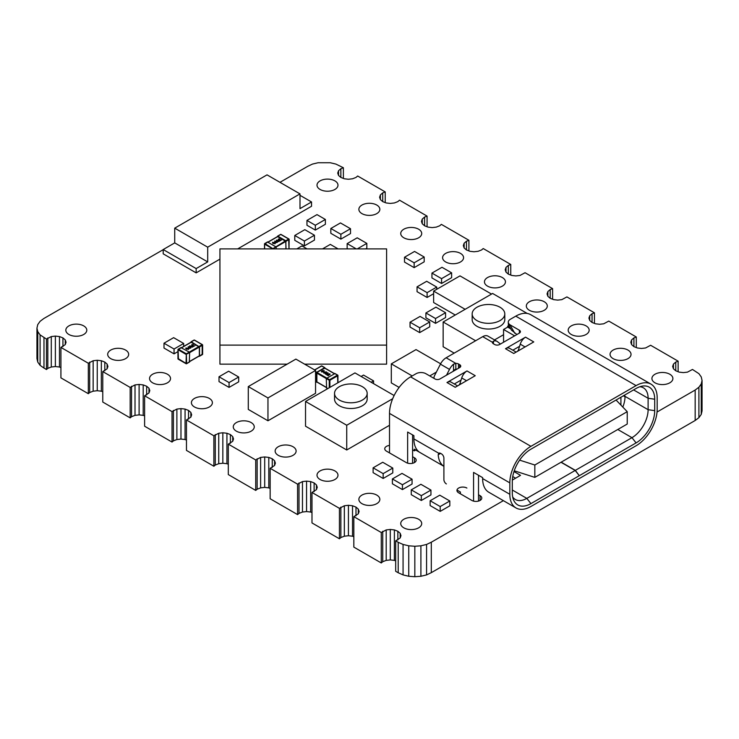 <?xml version="1.0" encoding="UTF-8"?>
<svg xmlns="http://www.w3.org/2000/svg" width="739" height="739" viewBox="0 0 739 739"><rect width="100%" height="100%" fill="white"/><g stroke="black" fill="none" stroke-linecap="round" stroke-linejoin="round"><path stroke-width="1.11" d="M657.045 412.02L695.168 390.044L695.168 420.491L698.9 417.683L701.246 414.403L702.05 410.893L702.05 380.446L701.246 376.927L698.9 373.657L692.471 369.454L687.436 372.142L683.344 372.613L679.252 372.142L675.779 370.802L673.46 368.807L672.647 366.442L673.46 364.078L673.46 368.807M695.168 390.044L698.9 387.227L698.9 417.683M163.199 249.671L43.832 318.509L40.1 321.317L37.754 324.597L36.95 328.107L37.754 331.617L40.1 334.896L46.474 339.062L51.287 336.568L55.379 336.097L59.471 336.568L62.935 337.908L65.254 339.912L66.067 342.268L65.254 344.633L60.921 347.413L88.32 363.246L93.151 360.734L97.243 360.262L101.335 360.734L104.799 362.073L107.118 364.078L107.931 366.442L107.118 368.807L102.767 371.588L130.175 387.43L135.015 384.908L139.108 384.437L143.2 384.908L146.664 386.248L148.982 388.252L149.795 390.608L148.982 392.972L144.613 395.771L172.03 411.605L176.88 409.073L180.972 408.612L185.064 409.073L188.528 410.413L190.847 412.417L191.66 414.782L190.847 417.147L186.459 419.946L213.876 435.788L218.744 433.248L222.836 432.777L226.928 433.248L230.392 434.587L232.711 436.592L233.524 438.948L232.711 441.312L228.305 444.13L255.731 459.972L260.608 457.413L264.701 456.951L268.793 457.413L272.257 458.753L274.575 460.757L275.388 463.122L274.575 465.487L270.141 468.304L297.577 484.156L302.473 481.588L306.565 481.117L310.657 481.588L314.121 482.927L316.44 484.932L317.253 487.297L316.44 489.652L311.987 492.479L339.432 508.34L344.337 505.762L348.429 505.291L352.521 505.762L355.986 507.093L358.304 509.097L359.117 511.462L358.304 513.827L353.833 516.663L381.278 532.514L386.201 529.928L390.294 529.457L394.386 529.928L397.85 531.267L400.168 533.272L400.981 535.636L400.168 537.992L395.679 540.837L398.201 542.297L403.069 544.449L408.741 545.807L414.828 546.269L420.907 545.807L426.579 544.449L431.308 542.214L431.308 572.66L695.168 420.491M431.308 542.214L503.37 500.654M426.579 544.449L426.579 574.905L431.308 572.66M420.907 545.807L420.907 576.263L426.579 574.905M414.828 546.269L414.828 576.725L420.907 576.263M408.741 545.807L408.741 576.263L414.828 576.725M403.069 544.449L403.069 574.905L408.741 576.263M398.201 542.297L398.201 572.743L403.069 574.905M395.679 540.837L395.679 571.293L398.201 572.743M400.168 533.272L400.168 537.992M397.85 531.267L397.85 539.997M394.386 529.928L394.386 560.384L395.679 560.883M390.294 529.457L390.294 559.913L394.386 560.384M386.201 529.928L386.201 560.384L390.294 559.913M382.728 531.267L382.728 561.714L386.201 560.384M381.278 532.514L381.278 562.97L382.728 561.714M353.833 516.663L353.833 547.109L381.278 562.97M358.304 509.097L358.304 513.827M355.986 507.093L355.986 515.831M352.521 505.762L352.521 536.209L353.833 536.717M348.429 505.291L348.429 535.738L352.521 536.209M344.337 505.762L344.337 536.209L348.429 535.738M340.864 507.093L340.864 537.549L344.337 536.209M339.432 508.34L339.432 538.786L340.864 537.549M311.987 492.479L311.987 522.935L339.432 538.786M316.44 484.932L316.44 489.652M314.121 482.927L314.121 491.657M310.657 481.588L310.657 512.035L311.987 512.552M306.565 481.117L306.565 511.573L310.657 512.035M302.473 481.588L302.473 512.035L306.565 511.573M298.999 482.927L298.999 513.374L302.473 512.035M297.577 484.156L297.577 514.603L298.999 513.374M270.141 468.304L270.141 498.751L297.577 514.603M274.575 460.757L274.575 465.487M272.257 458.753L272.257 467.491M268.793 457.413L268.793 487.869L270.141 488.396M264.701 456.951L264.701 487.398L268.793 487.869M260.608 457.413L260.608 487.869L264.701 487.398M257.135 458.753L257.135 489.209L260.608 487.869M255.731 459.972L255.731 490.428L257.135 489.209M228.305 444.13L228.305 474.577L255.731 490.428M232.711 436.592L232.711 441.312M230.392 434.587L230.392 443.317M226.928 433.248L226.928 463.695L228.305 464.231M222.836 432.777L222.836 463.233L226.928 463.695M218.744 433.248L218.744 463.695L222.836 463.233M215.271 434.587L215.271 465.034L218.744 463.695M213.876 435.788L213.876 466.244L215.271 465.034M186.459 419.946L186.459 450.402L213.876 466.244M190.847 412.417L190.847 417.147M188.528 410.413L188.528 419.152M185.064 409.073L185.064 439.529L186.459 440.065M180.972 408.612L180.972 439.058L185.064 439.529M176.88 409.073L176.88 439.529L180.972 439.058M173.406 410.413L173.406 440.869L176.88 439.529M172.03 411.605L172.03 442.061L173.406 440.869M144.613 395.771L144.613 426.218L172.03 442.061M148.982 388.252L148.982 392.972M146.664 386.248L146.664 394.977M143.2 384.908L143.2 415.355L144.613 415.9M139.108 384.437L139.108 414.884L143.2 415.355M135.015 384.908L135.015 415.355L139.108 414.884M131.542 386.248L131.542 416.694L135.015 415.355M130.175 387.43L130.175 417.877L131.542 416.694M102.767 371.588L102.767 402.044L130.175 417.877M107.118 364.078L107.118 368.807M104.799 362.073L104.799 370.802M101.335 360.734L101.335 391.19L102.767 391.744M97.243 360.262L97.243 390.719L101.335 391.19M93.151 360.734L93.151 391.19L97.243 390.719M89.678 362.073L89.678 392.529L93.151 391.19M88.32 363.246L88.32 393.693L89.678 392.529M60.921 347.413L60.921 377.869L88.32 393.693M65.254 339.912L65.254 344.633M62.935 337.908L62.935 346.637M59.471 336.568L59.471 367.015L60.921 367.579M55.379 336.097L55.379 366.544L59.471 367.015M51.287 336.568L51.287 367.015L55.379 366.544M47.813 337.908L47.813 368.355L51.287 367.015M46.474 339.062L46.474 369.518L47.813 368.355M43.98 337.621L43.98 368.077L46.474 369.518M40.1 334.896L40.1 365.343L43.98 368.077M37.754 331.617L37.754 362.073L40.1 365.343M36.95 328.107L36.95 358.554L37.754 362.073M338.545 170.718L338.545 175.439L337.732 173.083L338.545 170.718L340.864 168.714L343.376 167.744L335.931 164.095L330.259 162.737L318.093 162.737L312.421 164.095L307.692 166.34L279.97 182.33M343.376 167.744L343.376 178.413M340.864 168.714L340.864 177.443L338.545 175.439M380.409 194.884L380.409 199.613L379.597 197.248L380.409 194.884L382.728 192.879L385.222 191.918L357.667 176.002L355.986 177.443L352.521 178.783L348.429 179.254L344.337 178.783L340.864 177.443M385.222 191.918L385.222 202.578M382.728 192.879L382.728 201.618L380.409 199.613M422.274 219.058L422.274 223.778L421.461 221.423L422.274 219.058L424.592 217.054L427.068 216.102L399.513 200.177L397.85 201.618L394.386 202.957L390.294 203.428L386.201 202.957L382.728 201.618M427.068 216.102L427.068 226.744M424.592 217.054L424.592 225.783L422.274 223.778M464.138 243.223L464.138 247.953L463.325 245.588L464.138 243.223L466.457 241.228L468.914 240.277L441.368 224.36L439.714 225.783L436.25 227.122L432.158 227.594L428.066 227.122L424.592 225.783M468.914 240.277L468.914 250.9M466.457 241.228L466.457 249.958L464.138 247.953M506.003 267.398L506.003 272.128L505.19 269.763L506.003 267.398L508.321 265.393L510.751 264.451L483.214 248.544L481.579 249.958L478.115 251.297L474.022 251.768L469.93 251.297L466.457 249.958M510.751 264.451L510.751 275.065M508.321 265.393L508.321 274.123L506.003 272.128M547.867 291.563L547.867 296.293L547.054 293.928L547.867 291.563L550.186 289.568L552.596 288.635L525.069 272.728L519.979 275.462L515.887 275.933L511.794 275.462L508.321 274.123M552.596 288.635L552.596 299.23M550.186 289.568L550.186 298.297L547.867 296.293M589.731 315.738L589.731 320.467L588.918 318.103L589.731 315.738L592.05 313.733L594.442 312.809L566.915 296.912L561.843 299.637L557.751 300.108L553.659 299.637L550.186 298.297M594.442 312.809L594.442 323.386M592.05 313.733L592.05 322.463L589.731 320.467M631.596 339.912L631.596 344.633L630.783 342.268L631.596 339.912L633.914 337.908L636.288 336.993L608.77 321.086L603.708 323.802L599.615 324.273L595.523 323.802L592.05 322.463M636.288 336.993L636.288 347.552M633.914 337.908L633.914 346.637L631.596 344.633M673.46 364.078L675.779 362.073L678.134 361.168L650.625 345.27L645.572 347.977L641.48 348.448L637.387 347.977L633.914 346.637M678.134 361.168L678.134 371.717M675.779 362.073L675.779 370.802M698.9 387.227L701.246 383.957L701.246 414.403M701.246 383.957L702.05 380.446M361.944 213.617A10.485 6.06 0 0 0 373.371 214.929A10.485 6.06 0 0 0 379.846 209.331A10.485 6.06 0 0 0 376.779 205.054A10.485 6.06 0 0 0 365.343 203.742A10.485 6.06 0 0 0 358.868 209.331A10.485 6.06 0 0 0 361.944 213.617M320.079 189.443A10.485 6.06 0 0 0 331.506 190.764A10.485 6.06 0 0 0 337.982 185.166A10.485 6.06 0 0 0 334.915 180.879A10.485 6.06 0 0 0 323.479 179.568A10.485 6.06 0 0 0 317.003 185.166A10.485 6.06 0 0 0 320.079 189.443M487.537 286.132A10.485 6.06 0 0 0 498.964 287.443A10.485 6.06 0 0 0 505.439 281.845A10.485 6.06 0 0 0 502.372 277.559A10.485 6.06 0 0 0 490.936 276.247A10.485 6.06 0 0 0 484.461 281.845A10.485 6.06 0 0 0 487.537 286.132M403.808 237.782A10.485 6.06 0 0 0 415.235 239.103A10.485 6.06 0 0 0 421.71 233.506A10.485 6.06 0 0 0 418.643 229.219A10.485 6.06 0 0 0 407.207 227.908A10.485 6.06 0 0 0 400.732 233.506A10.485 6.06 0 0 0 403.808 237.782M445.672 261.957A10.485 6.06 0 0 0 457.099 263.269A10.485 6.06 0 0 0 463.575 257.671A10.485 6.06 0 0 0 460.508 253.394A10.485 6.06 0 0 0 449.072 252.082A10.485 6.06 0 0 0 442.596 257.671A10.485 6.06 0 0 0 445.672 261.957M571.265 334.471A10.485 6.06 0 0 0 582.692 335.783A10.485 6.06 0 0 0 589.168 330.185A10.485 6.06 0 0 0 586.101 325.899A10.485 6.06 0 0 0 574.665 324.587A10.485 6.06 0 0 0 568.189 330.185A10.485 6.06 0 0 0 571.265 334.471M529.401 310.297A10.485 6.06 0 0 0 540.828 311.609A10.485 6.06 0 0 0 547.303 306.02A10.485 6.06 0 0 0 544.237 301.734A10.485 6.06 0 0 0 532.801 300.422A10.485 6.06 0 0 0 526.325 306.02A10.485 6.06 0 0 0 529.401 310.297M613.13 358.637A10.485 6.06 0 0 0 624.557 359.948A10.485 6.06 0 0 0 631.032 354.36A10.485 6.06 0 0 0 627.965 350.074A10.485 6.06 0 0 0 616.529 348.762A10.485 6.06 0 0 0 610.054 354.36A10.485 6.06 0 0 0 613.13 358.637M654.994 382.811A10.485 6.06 0 0 0 666.421 384.123A10.485 6.06 0 0 0 672.896 378.525A10.485 6.06 0 0 0 669.83 374.248A10.485 6.06 0 0 0 658.394 372.927A10.485 6.06 0 0 0 651.918 378.525A10.485 6.06 0 0 0 654.994 382.811M110.758 358.637A10.485 6.06 0 0 0 122.184 359.948A10.485 6.06 0 0 0 128.66 354.36A10.485 6.06 0 0 0 125.593 350.074A10.485 6.06 0 0 0 114.157 348.762A10.485 6.06 0 0 0 107.682 354.36A10.485 6.06 0 0 0 110.758 358.637M68.893 334.471A10.485 6.06 0 0 0 80.32 335.783A10.485 6.06 0 0 0 86.796 330.185A10.485 6.06 0 0 0 83.729 325.899A10.485 6.06 0 0 0 72.293 324.587A10.485 6.06 0 0 0 65.817 330.185A10.485 6.06 0 0 0 68.893 334.471M236.351 431.151A10.485 6.06 0 0 0 247.777 432.463A10.485 6.06 0 0 0 254.253 426.865A10.485 6.06 0 0 0 251.186 422.588A10.485 6.06 0 0 0 239.75 421.276A10.485 6.06 0 0 0 233.275 426.865A10.485 6.06 0 0 0 236.351 431.151M152.622 382.811A10.485 6.06 0 0 0 164.049 384.123A10.485 6.06 0 0 0 170.524 378.525A10.485 6.06 0 0 0 167.457 374.248A10.485 6.06 0 0 0 156.021 372.927A10.485 6.06 0 0 0 149.546 378.525A10.485 6.06 0 0 0 152.622 382.811M194.486 406.977A10.485 6.06 0 0 0 205.913 408.288A10.485 6.06 0 0 0 212.389 402.7A10.485 6.06 0 0 0 209.322 398.413A10.485 6.06 0 0 0 197.886 397.102A10.485 6.06 0 0 0 191.41 402.7A10.485 6.06 0 0 0 194.486 406.977M389.508 445.451A5.829 3.362 0 0 0 384.751 448.758A5.829 3.362 0 0 0 386.46 451.141L406.238 462.559A5.829 3.362 0 0 0 412.593 463.288A5.829 3.362 0 0 0 416.186 460.175A5.829 3.362 0 0 0 414.477 457.801L412.584 456.702M320.079 479.491A10.485 6.06 0 0 0 331.506 480.803A10.485 6.06 0 0 0 337.982 475.205A10.485 6.06 0 0 0 334.915 470.928A10.485 6.06 0 0 0 323.479 469.616A10.485 6.06 0 0 0 317.003 475.205A10.485 6.06 0 0 0 320.079 479.491M403.808 527.831A10.485 6.06 0 0 0 415.235 529.142A10.485 6.06 0 0 0 421.71 523.545A10.485 6.06 0 0 0 418.643 519.268A10.485 6.06 0 0 0 407.207 517.956A10.485 6.06 0 0 0 400.732 523.545A10.485 6.06 0 0 0 403.808 527.831M466.891 488.054A5.829 3.362 0 0 0 460.545 487.324A5.829 3.362 0 0 0 456.942 490.437A5.829 3.362 0 0 0 458.651 492.811L471.833 500.432A5.829 3.362 0 0 0 478.188 501.162A5.829 3.362 0 0 0 481.782 498.049A5.829 3.362 0 0 0 480.082 495.675L478.512 494.77M278.215 455.316A10.485 6.06 0 0 0 289.642 456.628A10.485 6.06 0 0 0 296.117 451.039A10.485 6.06 0 0 0 293.05 446.753A10.485 6.06 0 0 0 281.614 445.441A10.485 6.06 0 0 0 275.139 451.039A10.485 6.06 0 0 0 278.215 455.316M361.944 503.656A10.485 6.06 0 0 0 373.371 504.968A10.485 6.06 0 0 0 379.846 499.379A10.485 6.06 0 0 0 376.779 495.093A10.485 6.06 0 0 0 365.343 493.781A10.485 6.06 0 0 0 358.868 499.379A10.485 6.06 0 0 0 361.944 503.656M625.037 396.751L623.393 395.799M357.279 248.895L366.83 243.371L366.83 248.212L365.648 248.895M366.83 243.371L357.205 237.81L347.154 243.611L347.154 248.452L347.921 248.895M347.154 243.611L356.3 248.895M340.882 234.281L350.508 228.73L350.508 233.561L340.882 239.122L330.832 233.321L330.832 228.49L340.882 234.281L340.882 239.122M350.508 228.73L340.457 222.929L330.832 228.49M436.74 287.083L426.689 281.282L417.055 286.843L427.105 292.644L436.74 287.083L436.74 289.309M427.105 292.644L427.105 297.475L417.055 291.674L417.055 286.843M433.627 293.716L427.105 297.475M371.172 382.266L373.574 380.881L373.574 383.652M373.574 380.881L363.523 375.079L361.131 376.465M326.241 373.204L325.76 374.073L326.241 373.204L327.71 372.936L327.248 373.814L325.76 374.054L327.248 373.814L327.71 372.936M327.996 372.789L325.899 373.01L327.996 372.789L327.571 373.98L325.52 374.193L325.899 373.01L325.52 374.193L325.197 373.777M324.791 368.179L316.874 372.373L316.874 381.887M324.153 370.553L322.056 370.793L321.677 371.976L323.728 371.763L324.153 370.553L322.056 370.793L321.677 371.994L321.354 371.551M324.975 372.872L323.83 373.177L324.421 372.825L323.654 372.04L326.555 371.939L325.326 373.075M326.546 371.948L323.377 372.225M328.227 373.916L329.668 374.562L326.62 374.784L328.282 375.745L327.238 374.812L329.982 374.756L329.945 373.897L328.227 373.916L329.945 373.916L329.982 374.775L329.945 373.916M329.622 374.036L329.668 374.581L328.661 374.636M322.398 370.987L321.918 371.856L323.405 371.588L323.867 370.738L323.405 371.588L321.918 371.837L322.398 370.987L323.867 370.71L323.405 371.569L323.867 370.71M323.848 373.186L324.421 372.825M323.894 372.225L324.68 372.696L325.779 372.031L323.894 372.225L324.68 372.678L325.788 372.04M326.62 374.802L328.661 374.655M327.238 374.83L328.55 375.588M334.841 373.611L326.268 378.553L326.601 387.883M316.902 382.063L316.384 381.98L316.708 372.271L324.624 367.708L324.957 368.124M304.403 241.034L304.403 245.875L294.778 240.314L294.778 235.473L304.403 241.034L314.454 235.233L314.454 240.073L304.403 245.875M314.454 235.233L304.819 229.672L294.778 235.473M435.539 318.518L435.539 323.349L425.904 317.798L425.904 312.957L435.539 318.518L445.58 312.717L445.58 317.548L435.539 323.349M445.58 312.717L435.955 307.156L425.904 312.957M306.962 220.416L317.003 214.615L325.372 219.455L325.372 224.286L315.331 230.088L315.331 225.256L306.962 220.416L306.962 225.256L315.331 230.088M325.372 219.455L315.331 225.256M421.313 495.647L430.939 490.086L430.939 494.918L421.313 500.479L411.263 494.677L411.263 489.846L421.313 495.647L421.313 500.479M430.939 490.086L420.888 484.285L411.263 489.846M440.195 506.548L449.82 500.987L449.82 505.818L440.195 511.379L430.144 505.578L430.144 500.746L440.195 506.548L440.195 511.379M449.82 500.987L439.77 495.185L430.144 500.746M267.961 397.942L267.961 420.777L315.553 393.305L315.553 370.461L267.961 397.942L248.286 386.58L248.286 409.424L267.961 420.777M248.286 386.58L295.877 359.108L315.553 370.461M465.145 309.308L433.627 291.101L433.627 302.528L455.252 315.017M433.627 291.101L459.991 275.878L491.518 294.076M190.117 345.954L190.588 346.803L190.117 345.935L190.588 346.803L192.057 347.071L191.595 346.212L192.057 347.071L190.588 346.785L190.117 345.935L191.595 346.194L192.057 347.053L191.595 346.194M191.928 346.028L189.517 346.185L191.928 346.028L192.306 347.219M189.831 345.787L190.246 346.979L192.62 346.776M192.306 347.191L191.928 346.009M189.304 361.99L189.637 352.66L199.354 347.044L191.115 342.286M188.463 349.418L188.085 348.226L185.674 348.402L185.988 347.986L186.404 349.196L188.778 348.993M188.14 346.757L190.597 347.45L190.828 348.004L188.87 348.448L188.14 346.748L190.339 347.302M193.322 345.723L193.276 344.623L191.78 344.642L191.817 345.63L192.02 344.827L192.944 344.799L193.322 346.563L192.944 344.799M194.967 345.612L193.322 346.563M192.131 345.455L192.02 344.845M199.031 355.995L189.637 361.417M199.354 347.044L199.354 355.801M185.988 348.004L188.085 348.245L188.463 349.436M186.745 349.02L188.214 349.288L187.752 348.438L188.214 349.27L187.752 348.438L188.214 349.27L186.745 349.002L186.274 348.152L186.745 349.02M186.274 348.152L187.752 348.42M190.81 348.014L190.228 347.653M188.556 347.071L188.898 348.152L189.674 347.699L188.556 347.053L188.898 348.134L189.674 347.681M191.78 344.66L193.276 344.642M193.322 346.582L192.925 345.704M190.948 342.231L191.281 341.815L199.521 346.951L199.521 356.087L199.003 356.17M189.637 361.796L186.662 363.514L186.339 353.805L178.422 349.233L177.96 349.621L186.006 354.378L189.637 352.66L189.304 352.087L181.064 347.718M229.062 382.571L238.688 377.01L238.688 381.841L229.062 387.402L219.012 381.601L219.012 376.77L229.062 382.571L229.062 387.402M238.688 377.01L228.637 371.209L219.012 376.77M414.145 262.807L414.145 267.638L404.51 262.077L404.51 257.246L414.145 262.807L424.186 257.006L424.186 261.837L414.145 267.638M424.186 257.006L414.561 251.445L404.51 257.246M441.571 278.649L441.571 283.48L431.945 277.919L431.945 273.088L441.571 278.649L451.621 272.848L451.621 277.679L441.571 283.48M451.621 272.848L441.996 267.287L431.945 273.088M307.064 248.895L301.946 245.939L296.829 248.895M322.527 248.895L330.315 244.397L338.102 248.895M440.62 363.791L416.029 349.593L391.31 363.865L391.31 382.894L399.125 387.412M429.747 375.929L436.352 372.114M391.31 363.865L412.214 375.939M278.132 240.554L278.594 241.404L277.116 241.154L276.645 240.304L277.116 241.154L276.645 240.286L278.132 240.554L278.594 241.422L277.116 241.136L276.645 240.286M276.368 240.138L276.783 241.33L278.834 241.551L278.455 240.36L276.368 240.12L278.455 240.378L278.834 241.57L279.157 241.126M276.164 248.895L276.164 247.011L285.891 241.404L277.652 236.646M272.525 242.355L274.612 242.577L274.991 243.787L274.612 242.577L272.525 242.337L272.94 243.547L275.314 243.343M274.677 241.117L277.134 241.801L277.356 242.355L275.398 242.798L274.668 241.099L277.116 241.81M278.557 239.205L278.668 239.824L278.557 239.187L278.668 239.824L278.557 239.187L279.471 239.15L279.85 240.914L279.462 240.055L279.85 240.914L281.494 239.963M279.471 239.15L279.462 240.036M279.85 240.055L279.905 240.554L281.226 239.787L279.905 240.572L279.813 238.974L278.307 238.993L278.354 239.99L278.307 239.011L279.813 238.993L279.961 239.842M279.961 239.824L279.813 238.974M278.307 239.011L278.668 239.806M285.891 241.404L285.891 248.895M272.802 242.503L273.273 243.371L274.751 243.648L274.289 242.789L274.751 243.648L273.273 243.353L272.802 242.503L274.289 242.771L274.751 243.63L274.289 242.771M276.765 242.032L277.347 242.364M275.093 241.422L275.425 242.503L276.21 242.032L275.102 241.394L275.425 242.484L276.21 242.032M279.85 240.073L279.905 240.572L279.85 240.073M277.485 236.582L277.818 236.166L285.725 240.729L286.058 248.895M273.199 248.895L264.959 243.593L264.627 244.156L272.543 248.729L276.164 247.011L267.592 242.069M183.678 343.459L173.628 337.658L164.003 343.219L174.053 349.02L183.678 343.459L183.678 346.425M174.053 349.02L174.053 353.852L164.003 348.06L164.003 343.219M177.96 351.598L174.053 353.852M419.669 327.774L419.669 332.615L410.043 327.054L410.043 322.213L419.669 327.774L429.719 321.973L429.719 326.814L419.669 332.615M429.719 321.973L420.085 316.412L410.043 322.213M383.162 473.625L392.788 468.064L392.788 472.895L383.162 478.456L373.112 472.655L373.112 467.824L383.162 473.625L383.162 478.456M392.788 468.064L382.737 462.263L373.112 467.824M402.441 484.747L412.066 479.195L412.066 484.027L402.441 489.587L392.391 483.786L392.391 478.946L402.441 484.747L402.441 489.587M412.066 479.195L402.016 473.394L392.391 478.946M516.912 334.518L511.554 330.185M456.924 369.158A3.492 2.023 0 0 0 455.834 369.094L453.543 370.415L453.543 364.179A10.494 6.06 120 0 0 449.497 369.389L446.541 375.153M458.54 385.352A2.328 1.349 120 0 0 460.027 383.365L461.053 380.095L454.309 383.984M517.069 351.561A2.328 1.349 120 0 0 518.547 349.575L519.582 346.305L512.838 350.194M505.504 348.725L513.744 353.482L533.77 341.917L525.531 337.16L505.504 348.725A8.157 4.711 -60 0 1 509.577 348.318L516.136 352.097M519.582 346.305L520.256 344.162A8.157 4.711 -60 0 1 525.531 337.16M508.275 322.149L508.377 324.689L510.326 325.493L510.326 325.003A6.993 4.037 0 0 1 508.275 322.149A6.993 4.037 0 0 1 510.326 319.294L515.767 316.153A29.837 17.228 -60 0 1 530.676 314.675L651.004 384.141A29.837 17.228 120 0 0 636.085 385.619L530.925 446.328A29.837 17.228 120 0 0 509.827 482.872L509.827 494.289A29.837 17.228 120 0 0 516.007 507.952A29.837 17.228 120 0 0 530.925 506.474L636.085 445.756A29.837 17.228 120 0 0 657.174 409.221L657.174 397.804A29.837 17.228 120 0 0 651.004 384.141M389.508 452.896L389.508 413.406A29.837 17.228 -60 0 1 410.607 376.862L416.048 373.722A6.993 4.037 0 0 1 425.932 373.722L435.003 378.959A3.492 2.023 180 0 0 439.945 378.959L459.723 367.542A3.492 2.023 180 0 0 460.748 366.11A3.492 2.023 180 0 0 459.723 364.687L459.723 367.542M455.824 363.385A3.492 2.023 180 0 1 458.485 363.967L459.723 364.687M500.432 344.032L497.467 341.677A10.494 6.06 120 0 0 497.024 341.372L487.952 336.134A10.494 6.06 -60 0 0 482.715 336.651L446.125 357.787A10.494 6.06 -60 0 0 440.426 364.161L449.488 369.389M510.326 325.003L519.388 330.241A3.492 2.023 180 0 1 520.413 331.663A3.492 2.023 180 0 1 519.388 333.095L499.61 344.513A3.492 2.023 180 0 1 494.668 344.513L493.43 343.801A3.492 2.023 180 0 1 492.405 342.369A3.492 2.023 180 0 1 492.414 342.259L493.43 341.15A10.494 6.06 120 0 1 497.024 341.372M461.053 380.095L461.727 377.952A8.157 4.711 -60 0 1 467.002 370.95L475.242 375.708L455.215 387.273L446.975 382.516A8.157 4.711 -60 0 1 451.058 382.109L457.607 385.887M467.002 370.95L446.975 382.516M412.584 463.288L412.584 434.911M478.512 501.07L478.512 475.26M509.827 494.289L482.632 478.586L482.632 477.634L473.57 472.406L473.57 501.116M460.379 493.818L460.379 492.008L456.988 490.049M407.642 463.15L407.642 432.056L413.905 435.668L413.905 438.911A29.837 17.228 -60 0 0 419.262 452.037L414.311 449.183A29.837 17.228 -60 0 0 415.133 449.709L443.899 466.318A29.837 17.228 120 0 1 438.199 454.762L438.763 453.256A3.492 2.023 60 0 1 438.855 453.201A3.492 2.023 60 0 1 440.601 453.376L441.432 453.848A3.492 2.023 60 0 1 443.899 458.134L443.899 479.639A3.492 2.023 -120 0 0 446.374 483.916M579.302 475.685L530.925 503.619A26.336 15.205 -60 0 1 513.411 499.536A26.336 15.205 -60 0 1 512.303 492.867L512.303 481.44A26.336 15.205 -60 0 1 530.925 449.183L636.085 388.474A26.336 15.205 -60 0 1 642.422 386.1A26.336 15.205 -60 0 1 654.708 399.226L654.708 410.644A26.336 15.205 -60 0 1 636.085 442.901L579.302 475.685L575.182 470.457L561.003 462.272M515.6 478.207L512.737 476.563M639.78 386.765A22.844 13.191 -60 0 1 643.383 387.818A22.844 13.191 -60 0 1 648.112 398.275L648.112 409.692A22.844 13.191 -60 0 1 631.965 437.673L575.348 470.355L561.169 462.171M620.917 405.101L620.917 397.231M654.708 410.644L648.112 409.692L625.037 396.372L624.547 395.134M579.025 475.334L575.348 470.355M575.182 470.457L526.805 498.382A22.844 13.191 -60 0 1 515.388 499.518A22.844 13.191 -60 0 1 512.672 496.922M509.984 327.469L507.684 326.148L508.838 325.483M507.684 326.148L507.684 327.1L503.564 329.474L514.612 335.848M503.564 342.231L503.564 329.474M414.311 449.183L414.311 450.855L412.584 449.848M414.311 450.855L415.715 450.042M510.806 328.901L507.684 327.1M493.43 343.792L493.43 341.15M434.089 378.433A3.492 2.845 -68.6 0 1 434.477 375.763L440.426 364.161M453.543 364.179L455.824 363.376L455.834 369.094M453.007 371.412L453.303 370.849A3.492 2.023 -60 0 1 453.543 370.415M514.233 470.78L534.833 477.376L627.226 424.038L627.226 411.669L616.058 400.039M534.833 477.376L534.833 465.007L519.619 460.138M627.226 411.669L534.833 465.007M513.974 471.565L520.542 475.353L512.339 480.091M482.632 478.586A29.837 17.228 120 0 0 488.812 492.248L516.007 507.952M625.037 396.372A22.844 13.191 -60 0 1 622.82 407.078M304.607 364.142L386.599 364.142L386.599 248.895L219.936 248.895L219.936 364.142L287.138 364.142M219.936 345.113L386.599 345.113M196.158 272.867L196.158 268.58L163.199 249.542L163.199 253.837L196.158 272.867L219.936 259.14M237.69 248.895L311.535 206.255L311.535 201.969L299.997 195.308M311.535 201.969L299.997 208.629L299.997 193.886L207.696 247.177L207.696 261.911L196.158 268.58M163.199 249.542L174.727 242.882L207.696 261.911M299.997 193.886L267.028 174.857L174.727 228.148L174.727 242.882M174.727 228.148L207.696 247.177M527.221 313.447L492.599 293.457L443.151 322.001L443.151 346.748L454.199 353.122M494.52 339.922L503.564 334.702M443.151 322.001L475.63 340.753M472.166 313.918L472.166 319.627A16.313 9.422 0 0 0 476.941 326.287A16.313 9.422 0 0 0 494.724 328.328A16.313 9.422 0 0 0 504.792 319.627L504.792 313.918A16.313 9.422 0 0 0 500.017 307.248A16.313 9.422 0 0 0 482.234 305.207A16.313 9.422 0 0 0 472.166 313.918A16.313 9.422 0 0 0 476.941 320.578A16.313 9.422 0 0 0 494.724 322.62A16.313 9.422 0 0 0 504.792 313.918M394.136 395.522L354.969 372.909L305.53 401.462L305.53 426.2L346.73 449.986L389.508 425.294M346.73 449.986L346.73 425.248L392.686 398.718M305.53 401.462L346.73 425.248M334.536 393.37L334.536 399.078A16.313 9.422 0 0 0 339.312 405.739A16.313 9.422 0 0 0 357.094 407.78A16.313 9.422 0 0 0 367.172 399.078L367.172 393.37A16.313 9.422 0 0 0 362.387 386.709A16.313 9.422 0 0 0 344.605 384.668A16.313 9.422 0 0 0 334.536 393.37A16.313 9.422 0 0 0 339.312 400.03A16.313 9.422 0 0 0 357.094 402.071A16.313 9.422 0 0 0 367.172 393.37M414.477 457.801L414.477 462.559M480.082 495.675L480.082 500.432M334.508 373.417L337.483 375.126L329.566 379.698L316.874 372.373M324.458 367.994L334.185 373.611M316.551 372.946L329.243 380.271L329.243 387.772M326.268 387.31L316.551 381.693M329.899 387.393L329.899 380.271L337.806 375.698L337.483 375.126L337.806 382.82M329.899 380.271L329.566 379.698L329.243 380.271L329.899 380.271M327.82 388.585L326.268 387.689M315.553 372.364L316.384 372.844M316.384 381.98L315.553 381.5M316.708 372.271L315.553 371.606M314.731 369.99L321.659 365.999L324.624 367.708M321.326 366.184L321.982 366.184M199.031 346.48L186.339 353.805L186.006 363.514L186.57 363.727L178.099 358.563M181.72 347.718L191.447 342.102M191.281 341.815L194.246 340.097L202.163 344.67L199.188 346.379M193.923 340.291L194.579 340.291M199.521 346.951L202.625 345.048L202.163 344.67L202.163 354.563M202.486 353.99L199.521 356.087M178.422 359.136L178.099 349.806L181.388 347.524M285.559 240.831L272.543 248.895M268.257 242.069L277.984 236.452M277.818 236.166L280.783 234.457L288.69 239.02L285.725 240.729M280.451 234.642L281.116 234.642M286.058 241.302L289.161 239.399L288.69 239.02L288.977 248.895A0.462 0.462 0 0 0 289.161 248.535L288.737 248.895M289.023 248.35L289.161 239.399A0.462 0.462 0 0 0 288.931 239.002L281.014 234.429A0.462 0.462 0 0 0 280.552 234.429L277.578 236.147M264.627 248.895L264.627 244.156L267.924 241.875M519.526 350.138L518.547 349.575M520.256 344.162L525.069 346.942M515.767 316.153L636.085 385.619M530.925 446.328L410.607 376.862M455.824 363.376L446.125 357.787M482.715 336.651L492.414 342.259M389.508 413.406L509.827 482.872M438.763 453.256L413.905 438.911M617.786 429.488L631.965 437.673L636.085 442.901M654.708 399.226L648.112 398.275L633.609 389.906M530.925 503.619L526.805 498.382L512.303 490.012M458.485 368.253L458.485 363.967M519.388 330.241L519.388 333.095M510.326 325.493L514.843 333.326M438.199 454.762L440.601 453.376M461.007 383.929L460.027 383.365M461.727 377.952L466.54 380.733M324.689 367.967L334.324 373.528M316.643 381.906L326.268 387.467M334.749 373.398L337.714 375.107A0.462 0.462 0 0 1 337.945 375.514L337.945 382.747M327.691 388.668L326.37 387.901M314.602 369.916L321.428 365.971A0.462 0.462 0 0 1 321.89 365.971L324.855 367.68M315.553 381.657L316.477 382.192M181.582 347.635L191.216 342.074M189.637 361.574L199.262 356.013M199.428 356.3L202.394 354.591A0.462 0.462 0 0 0 202.625 354.184L202.625 345.048A0.462 0.462 0 0 0 202.394 344.642L194.477 340.079A0.462 0.462 0 0 0 194.015 340.079L191.05 341.787M189.535 362.008L186.57 363.727A0.462 0.462 0 0 1 186.108 363.727L178.191 359.154A0.462 0.462 0 0 1 177.96 358.757L177.96 349.621A0.462 0.462 0 0 1 178.191 349.214L181.157 347.496M268.118 241.986L277.744 236.425M264.497 248.895L264.497 243.972A0.462 0.462 0 0 1 264.728 243.565L267.694 241.856M508.377 324.689L511.711 330.462"/></g></svg>
